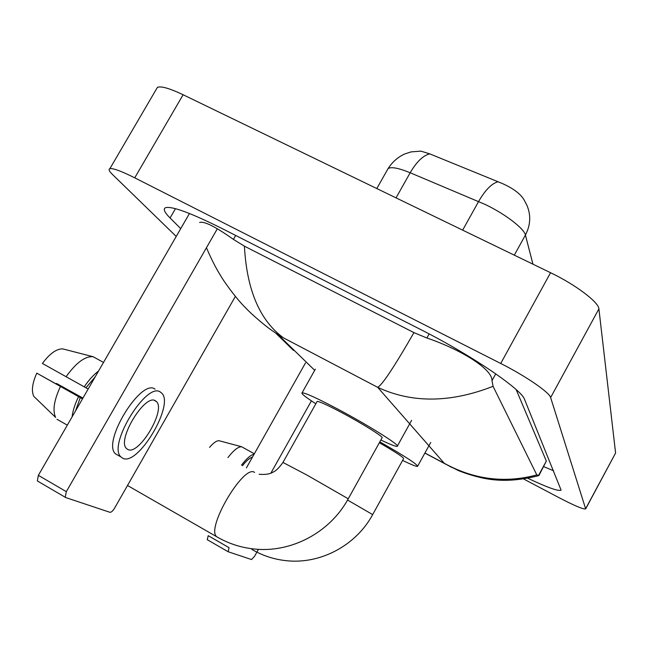 <?xml version="1.0" encoding="UTF-8"?>
<svg xmlns="http://www.w3.org/2000/svg" width="648" height="648" viewBox="0 0 648 648"><rect width="100%" height="100%" fill="white"/><g stroke="black" fill="none" stroke-linecap="round" stroke-linejoin="round"><path stroke-width="0.97" d="M294.216 350.382L293.479 350.406L275.854 333.266M532.948 264.181L525.423 235.046C530.607 225.099 531.101 215.168 526.889 205.238L523.876 199.519C520.231 193.59 512.876 188.179 501.819 183.295L429.77 153.876L420.892 151.122L411.018 151.907L404.506 154.03C397.621 157.326 392.121 162.227 388.014 168.715L387.366 169.857M228.039 551.683L207.239 539.687L208.235 535.694L229.06 547.665L228.161 551.748L251.521 559.548L254.494 556.421L258.455 549.334M305.491 362.912L246.41 467.88M270.896 473.097L311.421 400.861M252.469 457.115C249.723 457.861 246.394 460.728 242.474 465.693M254.113 454.191C250.719 454.904 246.515 458.565 241.51 465.159M209.555 447.379C213.265 443.038 216.351 440.794 218.813 440.664L241.591 446.739L254.348 453.778M241.591 446.739C238.108 446.715 233.547 450.336 227.934 457.601M372.689 514.569L403.591 458.622C403.591 457.334 395.507 452.037 379.339 442.738M379.833 441.855C404.838 456.151 417.417 464.324 417.563 466.366C416.421 466.673 411.431 464.689 402.602 460.412M348.284 498.733L382.028 437.886C384.709 437.594 362.969 423.897 342.023 412.768C327.629 405.162 319.343 401.379 317.172 401.412L317.018 401.679M315.86 403.761C305.548 397.143 300.947 393.49 302.065 392.818C305.216 392.761 317.317 398.285 338.369 409.406C369.287 425.817 401.153 445.929 397.232 446.334C395.855 446.675 390.396 444.56 380.862 439.992M37.787 481.245L37.349 480.946L38.354 475.34L66.323 491.654L217.347 228.768M189.459 213.5L38.354 475.34M66.323 491.654L65.229 497.251L65.651 497.534L109.917 512.301C111.245 512.406 112.784 511.053 114.526 508.243L235.378 296.395M127.778 449.461C138.883 455.925 166.374 409.601 156.338 401.501L155.552 400.893C145.379 392.85 116.47 440.114 126.522 448.546L127.778 449.461M56.133 383.883L56.473 383.43L82.855 398.228M95.151 376.917L85.925 387.788L42.395 363.463C49.791 353.541 56.587 348.689 62.791 348.899L93.166 356.732L103.51 362.435M88.16 389.035L85.925 387.788M82.571 398.723L36.774 373.135L82.499 398.844M80.263 397.589L75.549 410.897M155.083 389.189C141.337 377.776 101.663 442.171 115.482 453.827L118.463 455.52M160.526 392.186C146.934 380.854 107.26 445.354 120.933 456.929L122.756 458.241C138.081 466.641 175.138 403.89 161.49 392.939L160.526 392.186M98.561 371.012C93.563 374.803 88.776 380.084 84.208 386.856M78.53 396.689C74.957 404.004 72.819 410.727 72.114 416.834M93.166 356.732C85.163 356.019 76.14 362.686 66.088 376.739M60.426 386.524C54.059 400.189 52.448 410.476 55.607 417.409L33.801 396.374L55.607 417.409M56.992 419.28L67.319 425.153L57.008 419.297M36.774 373.135C32.254 383.341 31.266 391.084 33.801 396.374M82.936 398.083L56.473 383.43M156.298 89.262L157.415 87.35C161.077 85.892 169.646 88.355 183.117 94.746L550.573 272.719C575.473 284.618 598.784 302.243 598.906 308.885L615.592 453.017L585.711 508.834M176.224 236.439L112.622 174.62C109.156 171.226 108.232 169.25 109.868 168.683C113.052 168.075 121.338 171.121 134.735 177.827L500.726 363.471C525.52 375.937 549.617 392.518 550.63 397.556L585.67 508.923C583.305 509.425 574.501 505.715 559.24 497.794L523.778 479.066M527.966 478.329C547.463 487.547 558.503 491.492 561.103 490.139L524.58 399.468C521.964 389.651 470.983 354.893 420.495 329.451L222.24 228.614C191.16 213.087 172.303 206.096 165.669 207.652C162.875 208.802 164.349 212.244 170.076 217.971L180.735 228.614M543.729 466.649L553.635 470.78M451.769 467.443L444.253 463.288C474.012 479.601 504.865 483.481 536.803 474.919L538.934 475.486L546.337 461.076L516.181 389.642M199.616 222.483C204.169 220.992 215.436 226.63 233.418 239.387L244.418 246.175L413.942 332.618L426.894 337.997C459.788 349.151 492.48 368.744 492.002 380.676L493.063 386.321C450.433 402.975 411.974 403.307 377.687 387.326C382.296 384.904 394.381 366.671 413.942 332.618M536.803 474.919L493.063 386.321M244.418 246.175C246.767 289.891 259.775 320.452 283.435 337.851L278.016 334.627M514.31 255.15L525.423 235.046C524.2 228.55 504.687 213.629 484.923 204.347L410.176 172.757C398.261 167.905 390.874 166.552 388.014 168.715L376.804 188.552M429.77 153.876C423.16 155.439 416.624 161.733 410.176 172.757L396.033 197.867M497.899 181.796C491.613 183.546 485.182 190.115 478.605 201.504L462.656 230.129M253.344 550.274L251.878 549.431C262.254 555.498 273.448 559.224 285.476 560.601C320.12 564.773 356.06 545.486 372.665 514.609L347.555 500.029M218.481 537.751L216.529 536.617C227.829 543.291 240.052 547.39 253.198 548.897C290.968 553.473 330.14 532.364 348.251 498.79L307.168 475.187L282.957 462.437M127.502 485.49L216.529 536.617C206.007 527.658 244.077 463.733 254.591 472.433M424.934 452.993L444.253 463.288L377.687 387.326L283.435 337.851M550.63 397.556L598.906 308.885M500.726 363.471L550.573 272.719M134.735 177.827L183.117 94.746M585.703 508.591L615.592 453.017M175.462 208.664L170.076 217.971M235.678 235.451L233.418 239.387M429.154 333.923L426.894 337.997M495.752 373.839L492.002 380.676M546.337 461.076L538.391 475.729M293.755 349.92L293.479 350.406M228.015 551.659L207.239 539.687M417.685 466.147L430.726 442.479M397.402 446.018L411.593 420.366M302.065 392.818L315.374 369.141M317.172 401.412L282.998 462.372C278.988 467.994 275.562 471.29 272.727 472.254C269.973 474.085 265.445 474.757 259.135 474.279M65.229 497.251L37.349 480.946M154.394 400.432L156.338 401.501M115.482 453.827L120.933 456.929M109.868 168.683L157.415 87.35M314.701 370.332L278.13 334.7M424.885 453.082L444.901 463.757M278.008 334.635L271.366 330.083C265.445 326.025 251.748 314.466 246.11 308.367C239.574 301.944 232.243 292.888 224.095 281.183C217.866 271.553 213.338 263.728 206.445 247.747M444.917 463.765L457.674 470.197C458.047 470.61 475.389 477.487 490.787 479.439C501.43 480.784 516.375 481.229 538.447 475.721"/></g></svg>
